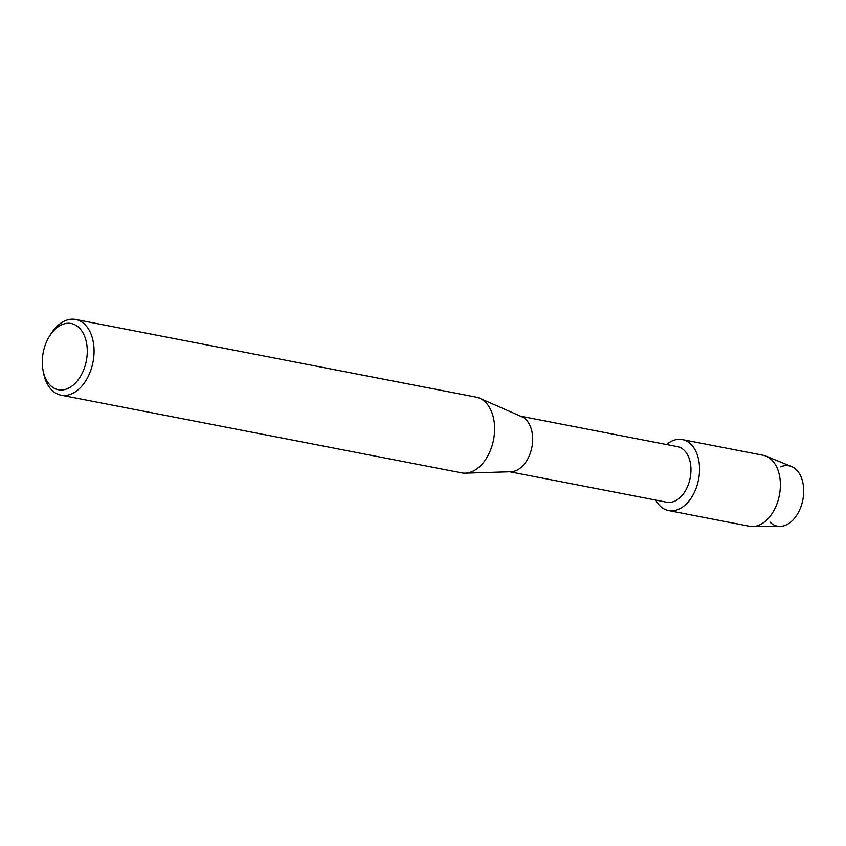 <?xml version="1.0" encoding="UTF-8"?>
<svg xmlns="http://www.w3.org/2000/svg" width="846" height="846" viewBox="0 0 846 846"><rect width="100%" height="100%" fill="white"/><g stroke="black" fill="none" stroke-linecap="round" stroke-linejoin="round"><path stroke-width="1.27" d="M780.689 466.833A30.72 19.997 101 0 1 803.7 490.183A30.72 19.997 101 0 1 792.089 520.872A30.72 19.997 101 0 1 769.976 522.067M520.523 416.19L677.477 446.635A28.309 18.422 101 0 1 690.96 469.075A28.309 18.422 101 0 1 666.701 502.217L509.747 471.782M666.5 444.499A36.145 23.519 101 0 1 699.547 468.25A36.145 23.519 101 0 1 683.018 506.754A36.145 23.519 101 0 1 655.713 500.092A36.145 23.519 101 0 0 668.573 510.561A36.145 23.519 101 0 0 699.547 468.25A36.145 23.519 101 0 0 682.341 439.592A36.145 23.519 101 0 0 666.5 444.499M49.618 335.989L51.046 333.736A38.556 25.094 101 0 1 75.717 319.481L476.245 397.165A38.556 25.094 101 0 1 479.756 398.265L521.781 416.74A28.309 18.422 101 0 1 532.673 438.376A28.309 18.422 101 0 1 511.111 471.74L465.237 473.157A38.556 25.094 101 0 1 461.567 472.861L61.028 395.177A38.556 25.094 101 0 1 43.484 372.726L42.998 370.104A33.734 21.954 101 0 1 42.3 362.997A33.734 21.954 101 0 1 49.618 335.989A33.734 21.954 101 0 1 73.57 324.187A33.734 21.954 101 0 1 87.265 350.255A33.734 21.954 101 0 1 67.913 388.483A33.734 21.954 101 0 1 42.998 370.104M479.756 398.265A38.556 25.094 101 0 1 494.603 427.738A38.556 25.094 101 0 1 465.237 473.157M75.717 319.481A38.556 25.094 101 0 1 94.065 350.043A38.556 25.094 101 0 1 61.028 395.177M682.341 439.592L763.166 455.275A36.145 23.519 101 0 1 766.074 456.142L791.549 466.558A30.72 19.997 101 0 1 803.7 490.183A30.72 19.997 101 0 1 779.949 526.381L752.432 526.519A36.145 23.519 101 0 1 749.397 526.244L668.573 510.561M766.074 456.142A36.145 23.519 101 0 1 780.372 483.933A36.145 23.519 101 0 1 752.432 526.519"/></g></svg>
